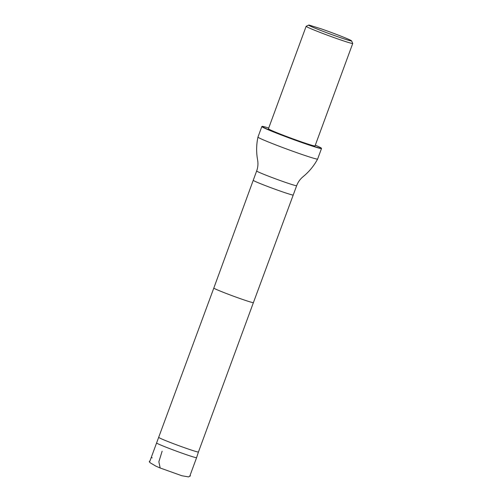 <?xml version="1.0" encoding="UTF-8"?>
<svg xmlns="http://www.w3.org/2000/svg" width="502" height="502" viewBox="0 0 502 502"><rect width="100%" height="100%" fill="white"/><g stroke="black" fill="none" stroke-linecap="round" stroke-linejoin="round"><path stroke-width="0.75" d="M158.858 437.43A21.09 0.847 20.2 0 0 166.231 440.856A21.09 0.847 20.2 0 0 187.064 448.619A21.09 0.847 20.2 0 0 198.441 451.995L253.403 302.618A21.09 0.847 20.2 0 1 242.02 299.242A21.09 0.847 20.2 0 1 221.194 291.474A21.09 0.847 20.2 0 1 213.821 288.054L156.599 442.94A21.31 0.853 20.2 0 0 156.599 442.946A21.31 0.853 20.2 0 0 164.047 446.403A21.31 0.853 20.2 0 0 185.094 454.247A21.31 0.853 20.2 0 0 196.589 457.661L189.8 476.122M320.935 28.758A22.841 0.916 -159.8 0 1 351.557 40.863A22.841 0.916 -159.8 0 1 329.808 33.872A22.841 0.916 -159.8 0 1 308.717 25.1A22.841 0.916 -159.8 0 1 309.245 25.125L320.935 28.758M351.557 40.863L352.737 43.404A24.83 0.998 -159.8 0 1 352.743 43.454A24.83 0.998 -159.8 0 1 329.092 35.811A24.83 0.998 -159.8 0 1 306.138 26.305A24.83 0.998 -159.8 0 1 306.17 26.273L308.717 25.1M352.743 43.454L315.036 145.919A24.83 0.998 -159.8 0 1 291.392 138.282A24.83 0.998 -159.8 0 1 268.438 128.776L306.138 26.305M198.441 451.995L196.589 457.661M213.821 288.054L253.234 180.293A21.31 0.853 20.2 0 0 260.689 183.751A21.31 0.853 20.2 0 0 281.729 191.595A21.31 0.853 20.2 0 0 293.231 195.008L296.657 185.69A21.31 0.853 20.2 0 1 285.161 182.282A21.31 0.853 20.2 0 1 264.115 174.439A21.31 0.853 20.2 0 1 256.66 170.975C257.953 167.417 258.266 163.777 257.614 160.056L257.162 157.195C256.265 150.449 256.528 143.754 257.959 137.102A31.789 1.274 20.2 0 0 257.959 137.102A31.789 1.274 20.2 0 0 269.078 142.254A31.789 1.274 20.2 0 0 300.397 153.932A31.789 1.274 20.2 0 0 317.622 159.052A31.789 1.274 20.2 0 0 317.628 159.046L321.506 148.51A31.789 1.274 -159.8 0 1 304.35 143.421A31.789 1.274 -159.8 0 1 272.956 131.719A31.789 1.274 -159.8 0 1 261.837 126.554A31.789 1.274 -159.8 0 1 261.881 126.517L262.132 126.397A31.588 1.268 -159.8 0 1 268.708 128.035M315.312 145.185A31.588 1.268 -159.8 0 1 321.38 148.197A31.588 1.268 -159.8 0 1 304.877 143.384A31.588 1.268 -159.8 0 1 273.138 131.568A31.588 1.268 -159.8 0 1 262.132 126.397M321.38 148.197L321.493 148.454A31.789 1.274 -159.8 0 1 321.506 148.51M162.133 451.185L158.858 461.777L160.176 467.996L181.818 475.733L188.539 476.9L190.371 475.909L190.126 475.237M293.231 195.008L253.403 302.618M150.129 460.516L149.257 461.752L150.249 462.813L155.971 466.207L160.176 467.996M152.225 457.893L151.328 457.259M156.599 442.946L149.803 461.407M256.66 170.975L253.234 180.293M296.657 185.69C297.981 182.144 300.096 179.164 303.007 176.754L305.21 174.872C310.261 170.316 314.396 165.045 317.622 159.052M261.837 126.554L257.959 137.096"/></g></svg>
